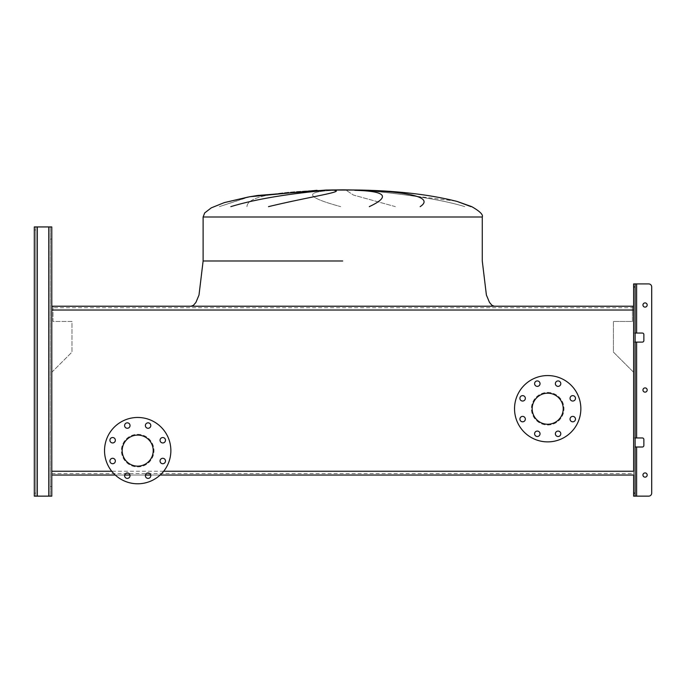 <?xml version="1.0" encoding="UTF-8"?>
<svg xmlns="http://www.w3.org/2000/svg" width="686" height="686" viewBox="0 0 686 686"><rect width="100%" height="100%" fill="white"/><g stroke="black" fill="none" stroke-linecap="round" stroke-linejoin="round"><path stroke-width="0.51" stroke-dasharray="3.43 2.57" d="M342.7 306.222L191.06 306.222L342.7 306.222M246.969 206.64C247.372 195.664 280.171 191.986 319.659 190.314C280.171 191.986 247.372 195.664 246.969 206.64M317.069 190.314L249.704 196.753M248.366 196.993L219.374 206.64L249.79 196.736M230.839 206.64C266.854 195.664 310.852 191.986 324.89 190.314M334.348 190.314C345.29 191.72 309.352 196.779 268.5 206.64M342.7 189.859L359.293 190.048C397.408 190.777 430.028 194.584 457.15 201.452L471.728 206.64C479.814 211.262 483.33 214.709 482.275 216.99L203.116 216.99M335.205 190.314C303.375 191.531 305.201 196.968 340.676 206.64C305.201 196.968 303.375 191.531 335.205 190.314M326.107 190.048L342.7 190.048M395.393 206.64L353.393 195.047L346.267 190.314L353.393 195.047L395.393 206.64M455.941 201.127L367.945 190.314L455.941 201.127M363.7 190.314C378.818 191.72 433.149 196.779 464.774 206.64C433.149 196.779 378.818 191.72 363.7 190.314M52.993 306.222L52.993 321.442L71.987 321.442L71.987 352.09L51.784 372.284L51.784 475.038L633.615 475.038L633.615 372.284L613.413 352.09L613.413 321.442L632.406 321.442L632.406 306.222L52.993 306.222L52.993 321.442L71.987 321.442L71.987 352.09L51.784 372.284L51.784 475.038L51.784 306.222L51.784 475.038L51.784 306.222L633.615 306.222L633.615 475.038L633.615 372.284L613.413 352.09L613.413 321.442L632.406 321.442L632.406 306.222M115.265 475.038L124.689 475.038L115.265 475.038M129.954 475.038L145.449 475.038L129.954 475.038M150.723 475.038L160.138 475.038L150.723 475.038M369.3 206.64C390.771 196.548 385.918 191.102 354.731 190.314M363.177 190.314C405.34 191.72 435.096 196.779 420.166 206.64M470.99 206.64L457.15 201.452M115.351 440.24A2.71 2.71 0 0 1 112.633 442.95A2.71 2.71 0 0 1 109.923 440.24A2.71 2.71 0 0 1 112.633 437.531A2.71 2.71 0 0 1 115.351 440.24M115.351 461.009A2.71 2.71 0 0 1 112.633 463.719A2.71 2.71 0 0 1 109.923 461.009A2.71 2.71 0 0 1 112.633 458.291A2.71 2.71 0 0 1 115.351 461.009M130.031 475.69A2.71 2.71 0 0 1 127.322 478.399A2.71 2.71 0 0 1 124.603 475.69A2.71 2.71 0 0 1 127.322 472.98A2.71 2.71 0 0 1 130.031 475.69M150.8 475.69A2.71 2.71 0 0 1 148.082 478.399A2.71 2.71 0 0 1 145.372 475.69A2.71 2.71 0 0 1 148.082 472.98A2.71 2.71 0 0 1 150.8 475.69M165.48 461.009A2.71 2.71 0 0 1 162.771 463.719A2.71 2.71 0 0 1 160.052 461.009A2.71 2.71 0 0 1 162.771 458.291A2.71 2.71 0 0 1 165.48 461.009M165.48 440.24A2.71 2.71 0 0 1 162.771 442.95A2.71 2.71 0 0 1 160.052 440.24A2.71 2.71 0 0 1 162.771 437.531A2.71 2.71 0 0 1 165.48 440.24M150.8 425.56A2.71 2.71 0 0 1 148.082 428.27A2.71 2.71 0 0 1 145.372 425.56A2.71 2.71 0 0 1 148.082 422.842A2.71 2.71 0 0 1 150.8 425.56M130.031 425.56A2.71 2.71 0 0 1 127.322 428.27A2.71 2.71 0 0 1 124.603 425.56A2.71 2.71 0 0 1 127.322 422.842A2.71 2.71 0 0 1 130.031 425.56M137.706 417.465A33.16 33.16 0 0 1 170.865 450.625A33.16 33.16 0 0 1 137.706 483.784A33.16 33.16 0 0 1 104.538 450.625A33.16 33.16 0 0 1 137.706 417.465M137.706 434.341A16.275 16.275 0 0 1 153.981 450.625A16.275 16.275 0 0 1 137.706 466.9A16.275 16.275 0 0 1 121.422 450.625A16.275 16.275 0 0 1 137.706 434.341A16.275 16.275 0 0 1 153.981 450.625A16.275 16.275 0 0 1 137.706 466.9A16.275 16.275 0 0 1 121.422 450.625A16.275 16.275 0 0 1 137.706 434.341M137.706 435.096A15.529 15.529 0 0 0 122.177 450.625A15.529 15.529 0 0 0 137.706 466.146A15.529 15.529 0 0 0 153.227 450.625A15.529 15.529 0 0 0 137.706 435.096M525.339 398.334A2.71 2.71 0 0 1 522.629 401.053A2.71 2.71 0 0 1 519.911 398.334A2.71 2.71 0 0 1 522.629 395.625A2.71 2.71 0 0 1 525.339 398.334M525.339 419.103A2.71 2.71 0 0 1 522.629 421.813A2.71 2.71 0 0 1 519.911 419.103A2.71 2.71 0 0 1 522.629 416.385A2.71 2.71 0 0 1 525.339 419.103M540.028 433.784A2.71 2.71 0 0 1 537.31 436.502A2.71 2.71 0 0 1 534.6 433.784A2.71 2.71 0 0 1 537.31 431.074A2.71 2.71 0 0 1 540.028 433.784M560.788 433.784A2.71 2.71 0 0 1 558.078 436.502A2.71 2.71 0 0 1 555.368 433.784A2.71 2.71 0 0 1 558.078 431.074A2.71 2.71 0 0 1 560.788 433.784M575.477 419.103A2.71 2.71 0 0 1 572.759 421.813A2.71 2.71 0 0 1 570.049 419.103A2.71 2.71 0 0 1 572.759 416.385A2.71 2.71 0 0 1 575.477 419.103M575.477 398.334A2.71 2.71 0 0 1 572.759 401.053A2.71 2.71 0 0 1 570.049 398.334A2.71 2.71 0 0 1 572.759 395.625A2.71 2.71 0 0 1 575.477 398.334M560.788 383.654A2.71 2.71 0 0 1 558.078 386.364A2.71 2.71 0 0 1 555.368 383.654A2.71 2.71 0 0 1 558.078 380.936A2.71 2.71 0 0 1 560.788 383.654M540.028 383.654A2.71 2.71 0 0 1 537.31 386.364A2.71 2.71 0 0 1 534.6 383.654A2.71 2.71 0 0 1 537.31 380.936A2.71 2.71 0 0 1 540.028 383.654M547.694 375.559A33.16 33.16 0 0 1 580.853 408.719A33.16 33.16 0 0 1 547.694 441.878A33.16 33.16 0 0 1 514.534 408.719A33.16 33.16 0 0 1 547.694 375.559M547.694 393.198A15.529 15.529 0 0 0 532.173 408.719A15.529 15.529 0 0 0 547.694 424.248A15.529 15.529 0 0 0 563.223 408.719A15.529 15.529 0 0 0 547.694 393.198M547.694 392.443A16.275 16.275 0 0 1 563.978 408.719A16.275 16.275 0 0 1 547.694 425.003A16.275 16.275 0 0 1 531.418 408.719A16.275 16.275 0 0 1 547.694 392.443A16.275 16.275 0 0 1 563.978 408.719A16.275 16.275 0 0 1 547.694 425.003A16.275 16.275 0 0 1 531.418 408.719A16.275 16.275 0 0 1 547.694 392.443M163.671 471.248L111.741 471.248M51.784 473.537L633.615 473.537L633.615 306.222L633.615 307.722L51.784 307.722M633.615 475.038L51.784 475.038L51.784 306.222L51.784 475.038M633.615 473.537L633.615 307.722M51.784 238.994L50.275 238.994L51.784 238.994L51.784 232.966L51.784 238.994L51.784 232.966L51.784 238.994L51.784 232.966L50.275 232.966L50.275 238.994L50.275 232.966L50.275 238.994L50.275 232.966L51.784 232.966M51.784 486.494L50.275 486.494L51.784 486.494L51.784 480.466L51.784 486.494L51.784 480.466L51.784 486.494L51.784 480.466L50.275 480.466L50.275 486.494L50.275 480.466L50.275 486.494L50.275 480.466L51.784 480.466M48.766 496.141L48.766 226.937L48.766 496.141L48.766 226.937L48.766 496.141L48.766 226.937L48.766 496.141L34.3 496.141L48.766 496.141L48.766 226.937L37.318 226.937L50.275 226.937L50.275 496.141L50.275 226.937L37.318 226.937L50.275 226.937L50.275 496.141L37.318 496.141L50.275 496.141L50.275 226.937L48.766 226.937L51.784 226.937L48.766 226.937L51.784 226.937L51.784 496.141L35.809 496.141L35.809 226.937L37.318 226.937L34.3 226.937L35.809 226.937L35.809 229.947L35.809 226.937L34.3 226.937L48.766 226.937L34.3 226.937L34.3 229.947L34.3 226.937L35.809 226.937L35.809 229.947L34.3 229.947L35.809 229.947L34.3 229.947L35.809 229.947L35.809 496.141L35.809 226.937L34.3 226.937L34.3 496.141L37.318 496.141L34.3 496.141L34.3 229.947M51.784 471.248L51.784 310.012M34.3 493.131L35.809 493.131L34.3 493.131L35.809 493.131L34.3 493.131L34.3 496.141L35.809 496.141L35.809 226.937L35.809 496.141L37.318 496.141L34.3 496.141L34.3 226.937L34.3 496.141L35.809 496.141L35.809 226.937L48.766 226.937M642.953 390.025A2.109 2.109 0 0 0 645.072 392.135A2.109 2.109 0 0 0 647.181 390.025A2.109 2.109 0 0 0 645.072 387.916A2.109 2.109 0 0 0 642.953 390.025A2.109 2.109 0 0 0 645.072 392.135A2.109 2.109 0 0 0 647.181 390.025A2.109 2.109 0 0 1 645.072 392.135A2.109 2.109 0 0 1 642.953 390.025A2.109 2.109 0 0 1 645.072 387.916A2.109 2.109 0 0 1 647.181 390.025A2.109 2.109 0 0 0 645.072 387.916A2.109 2.109 0 0 0 642.953 390.025M642.953 475.038A2.109 2.109 0 0 0 645.072 477.156A2.109 2.109 0 0 0 647.181 475.038A2.109 2.109 0 0 0 645.072 472.928A2.109 2.109 0 0 0 642.953 475.038A2.109 2.109 0 0 0 645.072 477.156A2.109 2.109 0 0 0 647.181 475.038A2.109 2.109 0 0 1 645.072 477.156A2.109 2.109 0 0 1 642.953 475.038A2.109 2.109 0 0 1 645.072 472.928A2.109 2.109 0 0 1 647.181 475.038A2.109 2.109 0 0 0 645.072 472.928A2.109 2.109 0 0 0 642.953 475.038M642.953 305.013A2.109 2.109 0 0 0 645.072 307.122A2.109 2.109 0 0 0 647.181 305.013A2.109 2.109 0 0 0 645.072 302.903A2.109 2.109 0 0 0 642.953 305.013A2.109 2.109 0 0 0 645.072 307.122A2.109 2.109 0 0 0 647.181 305.013A2.109 2.109 0 0 1 645.072 307.122A2.109 2.109 0 0 1 642.953 305.013A2.109 2.109 0 0 1 645.072 302.903A2.109 2.109 0 0 1 647.181 305.013A2.109 2.109 0 0 0 645.072 302.903A2.109 2.109 0 0 0 642.953 305.013M651.7 493.131L651.7 286.928L651.7 493.131A3.018 3.018 0 0 1 648.682 496.141A3.018 3.018 0 0 0 651.7 493.131A3.018 3.018 0 0 1 648.682 496.141L635.116 496.141L635.116 493.131L633.615 493.131L633.615 496.141L633.615 447.006L642.353 447.006A1.509 1.509 0 0 0 643.862 445.497L643.862 439.469A1.509 1.509 0 0 0 642.353 437.96L633.615 437.96L633.615 342.1L642.353 342.1A1.509 1.509 0 0 0 643.862 340.59L643.862 334.562A1.509 1.509 0 0 0 642.353 333.053L633.615 333.053L633.615 283.91L633.615 286.928L635.116 286.928L635.116 283.91L636.625 283.91L633.615 283.91L633.615 342.1L635.116 342.1L635.116 283.91L648.682 283.91A3.018 3.018 0 0 1 651.7 286.928A3.018 3.018 0 0 0 648.682 283.91L636.625 283.91L636.625 333.053L633.615 333.053L633.615 342.1L636.625 342.1L635.116 342.1L635.116 437.96L633.615 437.96L633.615 447.006L635.116 447.006L635.116 333.053L633.615 333.053L635.116 333.053L635.116 283.91M648.682 496.141L635.116 496.141L635.116 437.96L636.625 437.96L633.615 437.96L633.615 342.1L635.116 342.1M633.615 471.248L633.615 310.012M635.116 333.053L642.353 333.053A1.509 1.509 0 0 1 643.862 334.562L643.862 340.59A1.509 1.509 0 0 1 642.353 342.1L636.625 342.1L642.353 342.1M635.116 493.131L635.116 286.928M633.615 493.131L633.615 286.928M635.116 437.96L633.615 437.96L633.615 496.141L635.116 496.141L635.116 447.006L642.353 447.006L635.116 447.006M642.353 437.96L636.625 437.96L642.353 437.96A1.509 1.509 0 0 1 643.862 439.469L643.862 445.497A1.509 1.509 0 0 1 642.353 447.006M648.682 283.91A3.018 3.018 0 0 1 651.7 286.928M642.353 333.053L636.625 333.053L636.625 283.91L636.625 333.053M643.862 340.59L643.862 334.562M643.862 445.497L643.862 439.469M635.116 496.141L636.625 496.141L636.625 447.006M342.7 260.997L203.116 260.997L342.7 260.997M342.7 216.99L482.275 216.99L342.7 216.99M37.318 496.141L37.318 226.937M636.625 437.96L636.625 342.1M203.116 260.997L199.009 295.023L195.947 302.346L193.435 305.339L191.06 306.222M482.275 216.99L482.275 260.997L486.391 295.023L489.452 302.346L491.965 305.339L494.332 306.222M203.125 216.99L203.125 260.997"/><path stroke-width="1.03" d="M249.704 196.753L317.069 190.314M470.99 206.64L457.15 201.452C430.028 194.584 397.408 190.777 359.293 190.048L326.107 190.048L342.7 189.859L326.107 190.048L257.602 195.484L249.867 196.728L257.602 195.484L326.107 190.048M230.839 206.64C266.854 195.664 310.852 191.986 324.89 190.314M334.348 190.314C345.29 191.72 309.352 196.779 268.5 206.64M342.7 189.859L359.293 190.048L342.7 190.048M457.219 201.478L471.728 206.64C479.814 211.262 483.33 214.709 482.275 216.99L482.275 260.997L486.391 295.023L489.452 302.346L491.965 305.339L494.332 306.222M369.3 206.64C390.771 196.548 385.918 191.102 354.731 190.314M363.177 190.314C405.34 191.72 435.096 196.779 420.166 206.64M632.406 306.222L52.993 306.222M34.3 493.131L34.3 226.937L34.3 496.141L34.3 493.131L34.3 496.141L51.784 496.141L51.784 475.038L115.265 475.038L51.784 475.038L51.784 226.937L51.784 310.012L633.615 310.012L633.615 471.248L163.671 471.248M124.689 475.038L129.954 475.038L124.689 475.038M145.449 475.038L150.723 475.038L145.449 475.038M160.138 475.038L633.615 475.038L160.138 475.038M109.923 440.24A2.71 2.71 0 0 0 112.633 442.95A2.71 2.71 0 0 0 115.351 440.24A2.71 2.71 0 0 0 112.633 437.531A2.71 2.71 0 0 0 109.923 440.24M109.923 461.009A2.71 2.71 0 0 0 112.633 463.719A2.71 2.71 0 0 0 115.351 461.009A2.71 2.71 0 0 0 112.633 458.291A2.71 2.71 0 0 0 109.923 461.009M124.603 475.69A2.71 2.71 0 0 0 127.322 478.399A2.71 2.71 0 0 0 130.031 475.69A2.71 2.71 0 0 0 127.322 472.98A2.71 2.71 0 0 0 124.603 475.69M145.372 475.69A2.71 2.71 0 0 0 148.082 478.399A2.71 2.71 0 0 0 150.8 475.69A2.71 2.71 0 0 0 148.082 472.98A2.71 2.71 0 0 0 145.372 475.69M160.052 461.009A2.71 2.71 0 0 0 162.771 463.719A2.71 2.71 0 0 0 165.48 461.009A2.71 2.71 0 0 0 162.771 458.291A2.71 2.71 0 0 0 160.052 461.009M160.052 440.24A2.71 2.71 0 0 0 162.771 442.95A2.71 2.71 0 0 0 165.48 440.24A2.71 2.71 0 0 0 162.771 437.531A2.71 2.71 0 0 0 160.052 440.24M145.372 425.56A2.71 2.71 0 0 0 148.082 428.27A2.71 2.71 0 0 0 150.8 425.56A2.71 2.71 0 0 0 148.082 422.842A2.71 2.71 0 0 0 145.372 425.56M124.603 425.56A2.71 2.71 0 0 0 127.322 428.27A2.71 2.71 0 0 0 130.031 425.56A2.71 2.71 0 0 0 127.322 422.842A2.71 2.71 0 0 0 124.603 425.56M137.706 417.465A33.16 33.16 0 0 1 170.865 450.625A33.16 33.16 0 0 1 137.706 483.784A33.16 33.16 0 0 1 104.538 450.625A33.16 33.16 0 0 1 137.706 417.465M137.706 466.146A15.529 15.529 0 0 1 122.177 450.625A15.529 15.529 0 0 1 137.706 435.096A15.529 15.529 0 0 1 153.227 450.625A15.529 15.529 0 0 1 137.706 466.146M519.911 398.334A2.71 2.71 0 0 0 522.629 401.053A2.71 2.71 0 0 0 525.339 398.334A2.71 2.71 0 0 0 522.629 395.625A2.71 2.71 0 0 0 519.911 398.334M519.911 419.103A2.71 2.71 0 0 0 522.629 421.813A2.71 2.71 0 0 0 525.339 419.103A2.71 2.71 0 0 0 522.629 416.385A2.71 2.71 0 0 0 519.911 419.103M534.6 433.784A2.71 2.71 0 0 0 537.31 436.502A2.71 2.71 0 0 0 540.028 433.784A2.71 2.71 0 0 0 537.31 431.074A2.71 2.71 0 0 0 534.6 433.784M555.368 433.784A2.71 2.71 0 0 0 558.078 436.502A2.71 2.71 0 0 0 560.788 433.784A2.71 2.71 0 0 0 558.078 431.074A2.71 2.71 0 0 0 555.368 433.784M570.049 419.103A2.71 2.71 0 0 0 572.759 421.813A2.71 2.71 0 0 0 575.477 419.103A2.71 2.71 0 0 0 572.759 416.385A2.71 2.71 0 0 0 570.049 419.103M570.049 398.334A2.71 2.71 0 0 0 572.759 401.053A2.71 2.71 0 0 0 575.477 398.334A2.71 2.71 0 0 0 572.759 395.625A2.71 2.71 0 0 0 570.049 398.334M555.368 383.654A2.71 2.71 0 0 0 558.078 386.364A2.71 2.71 0 0 0 560.788 383.654A2.71 2.71 0 0 0 558.078 380.936A2.71 2.71 0 0 0 555.368 383.654M534.6 383.654A2.71 2.71 0 0 0 537.31 386.364A2.71 2.71 0 0 0 540.028 383.654A2.71 2.71 0 0 0 537.31 380.936A2.71 2.71 0 0 0 534.6 383.654M547.694 375.559A33.16 33.16 0 0 1 580.853 408.719A33.16 33.16 0 0 1 547.694 441.878A33.16 33.16 0 0 1 514.534 408.719A33.16 33.16 0 0 1 547.694 375.559M547.694 424.248A15.529 15.529 0 0 1 532.173 408.719A15.529 15.529 0 0 1 547.694 393.198A15.529 15.529 0 0 1 563.223 408.719A15.529 15.529 0 0 1 547.694 424.248M111.741 471.248L51.784 471.248L51.784 486.494M635.116 493.131L635.116 496.141L633.615 496.141L633.615 493.131L635.116 493.131L635.116 286.928L633.615 286.928L633.615 310.012L633.615 306.222L51.784 306.222L51.784 238.994M633.615 493.131L633.615 475.038M34.3 229.947L34.3 226.937L51.784 226.937L51.784 232.966M647.181 390.025A2.109 2.109 0 0 1 645.072 392.135A2.109 2.109 0 0 1 642.953 390.025A2.109 2.109 0 0 1 645.072 387.916A2.109 2.109 0 0 1 647.181 390.025M647.181 475.038A2.109 2.109 0 0 1 645.072 477.156A2.109 2.109 0 0 1 642.953 475.038A2.109 2.109 0 0 1 645.072 472.928A2.109 2.109 0 0 1 647.181 475.038M647.181 305.013A2.109 2.109 0 0 1 645.072 307.122A2.109 2.109 0 0 1 642.953 305.013A2.109 2.109 0 0 1 645.072 302.903A2.109 2.109 0 0 1 647.181 305.013M635.116 496.141L648.682 496.141A3.018 3.018 0 0 0 651.7 493.131L651.7 286.928A3.018 3.018 0 0 0 648.682 283.91L636.625 283.91L648.682 283.91M635.116 333.053L642.353 333.053A1.509 1.509 0 0 1 643.862 334.562L643.862 340.59A1.509 1.509 0 0 1 642.353 342.1L635.116 342.1M635.116 437.96L642.353 437.96A1.509 1.509 0 0 1 643.862 439.469L643.862 445.497A1.509 1.509 0 0 1 642.353 447.006L635.116 447.006M633.615 286.928L633.615 283.91L636.625 283.91L636.625 333.053M635.116 283.91L635.116 286.928M51.784 480.466L51.784 475.038M651.7 493.131L651.7 286.928M636.625 447.006L636.625 496.141L648.682 496.141M643.862 334.562A1.509 1.509 0 0 0 642.353 333.053M642.353 342.1A1.509 1.509 0 0 0 643.862 340.59M643.862 439.469A1.509 1.509 0 0 0 642.353 437.96M642.353 447.006A1.509 1.509 0 0 0 643.862 445.497M342.7 260.997L203.116 260.997L342.7 260.997M249.79 196.736L224.373 202.593L211.262 207.858L204.685 212.934L203.116 216.99L482.275 216.99M48.766 496.141L48.766 226.937M37.318 496.141L37.318 226.937M636.625 437.96L636.625 342.1M203.125 216.99L204.685 212.934L211.262 207.858L224.373 202.593L248.366 196.993M203.116 216.99L203.116 260.997L199.009 295.023L195.947 302.346L193.435 305.339L191.06 306.222"/></g></svg>
